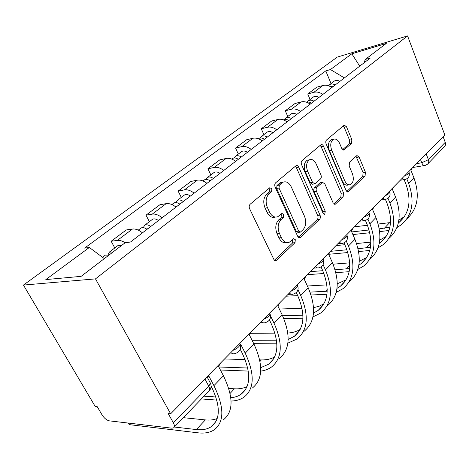 <?xml version="1.0" encoding="UTF-8"?>
<svg xmlns="http://www.w3.org/2000/svg" width="469" height="469" viewBox="0 0 469 469"><rect width="100%" height="100%" fill="white"/><g stroke="black" fill="none" stroke-linecap="round" stroke-linejoin="round"><path stroke-width="0.7" d="M271.885 188.679L269.728 187.77L250.153 204.232C249.086 205.375 248.904 206.864 249.614 208.699L274.265 260.236L275.467 260.711L276.575 260.225L294.995 242.69L295.312 239.688L293.582 238.709L289.437 242.151C286.242 243.27 283.552 241.764 281.371 237.625L279.46 233.521C277.326 227.864 277.841 223.238 281.001 219.633L283.393 217.475L283.727 214.468L281.916 213.442L277.888 216.666C274.547 217.851 271.721 216.268 269.417 211.924L267.465 207.726C265.284 201.957 265.823 197.314 269.071 193.791L271.533 191.698L271.885 188.679M275.326 217.077C272.043 218.108 269.276 216.502 267.037 212.269L265.085 208.084C262.91 202.332 263.449 197.701 266.703 194.184L269.165 192.102L269.517 189.089L269.018 188.362M274.336 260.295L292.615 242.942L292.662 239.495M286.817 242.514C283.692 243.434 281.083 241.898 278.985 237.9L277.079 233.802C274.945 228.169 275.461 223.549 278.627 219.955L281.019 217.804L281.353 214.802L280.978 214.21M351.51 143.426L351.856 139.645L346.474 126.7L344.217 125.164L326.524 139.997C325.674 140.929 325.545 142.236 326.137 143.919L346.058 190.502L348.227 191.915L365.075 175.969L365.404 172.199L359.066 156.974L356.927 155.52L349.522 162.168L349.171 166.003L352.407 173.671C354.06 178.806 353.444 182.447 350.554 184.598C348.285 185.372 346.351 184.1 344.744 180.788L331.7 150.191C330.006 145.062 330.592 141.427 333.447 139.293C335.868 138.472 337.926 139.826 339.615 143.356L341.772 148.462L344.017 149.957L351.51 143.426L349.206 143.901L349.557 140.125L344.17 127.216L343.255 125.927M407.573 35.914L444.811 134.943L170.646 413.805L95.483 278.885L407.573 35.914L337.293 57.089L23.45 285.07L95.143 406.371L97.136 406.564L102.101 414.977C104.27 418.278 106.674 420.23 109.318 420.845L171.83 428.162L173.507 427.88C174.714 426.989 174.667 425.295 173.366 422.809L208.799 386.257L210.464 383.249L209.743 381.895M298.724 167.128C298.026 165.75 297.176 165.24 296.168 165.586L275.637 182.793C274.646 183.866 274.482 185.296 275.151 187.078L297.674 236.3L300.113 237.695L300.565 237.384L319.618 219.246C320.497 218.185 320.632 216.819 320.022 215.148L298.724 167.128L296.373 167.574L295.329 166.231M302.036 160.597L321.066 144.64C322.004 144.317 322.801 144.833 323.463 146.181L343.519 192.906L343.156 196.839L335.317 204.197L333.078 202.79L324.824 183.836L322.479 182.377L316.903 187.313C316.018 188.333 315.883 189.687 316.493 191.381L325.263 211.29L324.706 214.327L323.1 213.342L301.596 164.689C300.969 162.96 301.116 161.594 302.036 160.597M443.111 136.672L445.239 142.318C445.867 144.212 445.515 145.73 444.19 146.867L428.103 163.57M170.646 413.805L168.207 413.564L173.366 422.809M95.483 278.885L23.45 285.07M142.465 232.835C138.818 229.939 135.494 228.673 132.487 229.024L117.379 240.409C119.671 240.134 122.268 240.908 125.17 242.731L130.482 242.027L370.387 57.968L365.304 59.44L364.003 62.864M117.379 240.409L111.171 241.259L114.794 247.96M132.487 229.024L126.249 229.962L111.171 241.259M149.377 221.673L145.994 215.165L152.249 214.128C155.268 213.723 158.569 214.925 162.151 217.733M176.004 207.099C172.469 204.355 169.186 203.2 166.167 203.64L159.906 204.748L145.994 215.165M181.304 197.402L178.138 191.082L184.411 189.886C187.436 189.406 190.684 190.502 194.166 193.169M206.97 183.344C203.528 180.729 200.298 179.68 197.279 180.19L191.006 181.439L178.138 191.082M210.868 174.925L207.902 168.781L214.175 167.456C217.188 166.911 220.389 167.908 223.772 170.452M235.637 161.348C232.296 158.856 229.118 157.895 226.105 158.463L219.838 159.835L207.902 168.781M238.328 154.055L235.538 148.069L241.787 146.639C244.795 146.041 247.943 146.955 251.232 149.382M262.265 140.923C259.011 138.543 255.881 137.663 252.885 138.279L246.647 139.75L235.538 148.069M263.9 134.615L261.268 128.793L267.488 127.275C270.478 126.63 273.574 127.468 276.774 129.79M287.051 121.905C283.88 119.624 280.808 118.815 277.83 119.478L271.627 121.031L261.268 128.793M287.767 116.47L285.281 110.801L291.46 109.207C294.426 108.521 297.469 109.295 300.588 111.516M310.185 104.153C307.101 101.972 304.082 101.228 301.121 101.92L294.966 103.543L285.281 110.801M310.097 99.492L307.74 93.97L313.872 92.311C316.815 91.596 319.805 92.311 322.842 94.445M331.829 87.551C328.822 85.452 325.855 84.766 322.924 85.487L316.815 87.17L307.74 93.97M125.17 242.731L81.108 276.358L45.827 279.588L89.339 247.474L104.341 258.63M344.381 77.918L330.452 69.547L325.779 70.907L84.608 248.101L89.339 247.474M330.452 69.547L351.82 53.783L386.257 43.447L365.304 59.44M331.038 83.576L325.779 70.907M359.717 66.152L351.82 53.783M298.466 237.39L317.261 219.551C318.14 218.495 318.275 217.129 317.665 215.464L296.373 167.574M279.348 185.067L279.014 188.051L298.671 231.147L300.377 232.132L303.085 229.658C306.034 226.14 306.497 221.661 304.481 216.215L291.337 187.043C289.092 182.658 286.313 181.04 282.995 182.195L279.348 185.067L276.986 185.484L276.646 188.462L279.014 188.051M299.797 232.202L298.003 232.413L296.297 231.434L276.646 188.462M280.632 182.617L282.995 182.195L280.632 182.617L279.512 183.344L281.875 182.928M276.986 185.484L279.512 183.344M333.799 203.851L340.822 197.191L341.186 193.269L321.136 146.668L320.163 145.349M320.778 182.664L319.794 183.004L314.558 187.7C313.673 188.72 313.532 190.074 314.142 191.757L322.912 211.613L325.263 211.29M323.135 213.418L322.912 211.613M316.112 163.839C314.33 160.24 312.143 158.885 309.558 159.771C306.456 162.057 305.8 165.862 307.6 171.191L312.518 182.359L314.928 183.842L320.526 178.924C321.4 177.921 321.535 176.584 320.931 174.902L316.112 163.839M308.854 159.911L307.218 160.234C304.111 162.514 303.455 166.313 305.255 171.625L307.6 171.191M314.265 183.954L312.583 184.235L310.173 182.763L305.255 171.625M342.616 149.681L349.206 143.901M332.509 139.492L331.132 139.785C328.271 141.919 327.684 145.542 329.379 150.66L331.7 150.191M349.006 184.85L348.233 184.974C345.964 185.747 344.023 184.481 342.423 181.175L329.379 150.66M346.755 191.551L362.772 176.356L363.1 172.592L356.012 156.283M112.882 252.111L109.459 252.017L107.964 254.907M121.307 245.68L117.883 245.615L117.197 246.137M108.849 255.189L105.425 255.083L104.751 255.599M207.433 377.539L208.975 376.279L213.928 385.641C224.352 407.086 224.469 421.795 214.28 429.762C210.048 432.582 204.666 433.602 198.135 432.834L129.403 424.65L127.72 422.997M220.682 362.912L218.577 366.494L223.432 375.78C233.621 397.073 233.58 411.77 223.297 419.878M214.937 423.061L214.509 423.12M183.338 417.674L205.346 419.913C209.854 420.371 213.811 419.907 217.217 418.512M174.333 427.025L196.335 429.557C202.356 430.243 207.316 429.293 211.214 426.702C220.7 419.321 220.653 405.703 211.073 385.84M148.098 228.514L146.768 229.142M150.737 226.486C148.409 224.839 146.434 224.387 144.815 225.143L143.238 227.641M158.481 220.547C156.165 218.917 154.195 218.484 152.572 219.246L151.862 219.785M147.032 229.329C144.692 227.67 142.717 227.219 141.099 227.963L140.401 228.497M180.577 203.593L179.533 203.921M183.279 201.518C181.011 199.958 179.052 199.571 177.411 200.363L175.822 202.567M190.432 196.03C188.175 194.494 186.222 194.119 184.575 194.916L183.854 195.462M179.856 204.144C177.581 202.573 175.623 202.186 173.981 202.966L173.266 203.511M240.122 344.527L240.603 344.047L245.223 353.163C254.89 374.092 254.497 388.754 244.032 397.161C240.497 399.629 236.183 400.919 231.082 401.024M230.812 397.718C234.799 397.384 238.223 396.223 241.078 394.23C250.88 386.368 251.249 372.662 242.18 353.11L240.228 349.27M251.372 331.694L249.444 335.042L253.969 344.088C263.431 364.859 262.898 379.509 252.369 388.021M244.073 391.509L243.475 391.621M216.801 400.092L201.4 398.926M210.974 387.371L211.882 387.423M228.755 388.449L234.418 388.795C239.249 389.088 243.464 388.338 247.069 386.562M204.085 396.135L215.869 396.991M260.735 367.643L268.708 364.184C278.703 355.994 279.483 342.364 271.041 323.282L269.446 320.01M270.554 316.018L274.066 323.229C283.065 343.648 282.232 358.234 271.563 366.987C268.508 369.197 264.891 370.574 260.711 371.114M279.682 302.898L277.906 306.034L282.145 314.846C290.956 335.118 290.006 349.675 279.295 358.515M270.924 362.285L270.332 362.414M248.306 371.079L220.407 369.994M224.534 358.996L245.07 359.512M259.709 359.881L261.385 359.922C266.462 360.045 270.877 359.049 274.635 356.938M218.835 366.993L247.72 368.007M210.622 180.542L209.93 180.682M213.366 178.437C211.156 176.954 209.221 176.625 207.568 177.44L205.991 179.416M219.99 173.354C217.792 171.889 215.863 171.572 214.204 172.393L213.471 172.95M210.2 180.864C207.984 179.381 206.043 179.041 204.39 179.856L203.657 180.407M238.492 159.161L238.193 159.19M241.271 157.027C239.114 155.62 237.203 155.339 235.538 156.177L233.99 157.971M247.421 152.308C245.281 150.918 243.376 150.643 241.711 151.487L240.966 152.05M238.328 159.284C236.165 157.871 234.254 157.584 232.589 158.416L231.85 158.979M267.213 137.124C265.114 135.781 263.226 135.541 261.561 136.397L260.055 138.044M272.946 132.727C270.853 131.402 268.977 131.168 267.307 132.024L266.562 132.592M264.475 139.223C262.364 137.874 260.477 137.628 258.812 138.484L258.39 138.765M288.183 339.462L294.35 336.296C304.487 327.854 305.612 314.318 297.733 295.699L296.267 292.58M297.997 289.713L300.735 295.552C309.13 315.485 307.928 329.959 297.117 338.993L287.878 343.12M305.882 276.253L304.234 279.202L308.215 287.79C316.452 307.57 315.145 322.015 304.299 331.114M295.757 335.147L295.306 335.259M276.862 343.818L253.764 343.671M250.774 333.277L274.928 333.131M252.281 340.711L276.581 340.781M287.831 333.031C292.539 332.802 296.654 331.595 300.178 329.408M313.515 313.075L318.211 310.349C328.441 301.702 329.871 288.288 322.49 270.109L321.048 266.925M323.106 264.686L325.463 269.892C333.324 289.344 331.8 303.689 320.89 312.94L312.946 316.933M330.188 251.525L328.669 254.304L332.415 262.675C340.131 281.986 338.518 296.297 327.585 305.6M302.962 318.246L283.851 318.668M279.348 309.036L302.048 308.274M282.573 315.748L302.956 315.227M313.573 307.676L319.084 306.257L323.921 303.765M337 288.359L340.471 286.143C350.759 277.343 352.442 264.065 345.518 246.313L344.035 242.924M346.321 241.148L348.455 246.026C355.836 265.014 354.036 279.219 343.068 288.634L336.185 292.422M352.811 228.514L351.398 231.141L354.933 239.307C362.179 258.161 360.309 272.319 349.323 281.781M326.963 294.251L311.07 295.007M297.709 295.646L286.278 296.191M307.388 286.008L326.87 284.876M295.968 292.844L296.379 292.82M310.05 292.123L327.204 291.208M337.305 283.78L346.058 279.835M291.401 118.563C289.35 117.285 287.491 117.08 285.826 117.948L284.366 119.472M296.754 114.459C294.714 113.193 292.861 113 291.196 113.867L290.446 114.436M288.845 120.527C286.811 119.255 284.964 119.038 283.305 119.871M358.855 265.178L361.282 263.514C371.606 254.591 373.506 241.459 366.993 224.123L365.433 220.453M367.895 219.052L369.894 223.777C376.836 242.326 374.807 256.373 363.803 265.917L357.806 269.452M373.916 207.052L372.597 209.537L375.939 217.505C382.763 235.925 380.67 249.918 369.666 259.492M349.153 271.692L335.892 272.659M323.909 273.503L307.441 274.664M333.066 264.188L349.727 262.857M310.437 271.621L322.76 270.713M335.101 269.804L349.628 268.567M359.301 261.274L366.74 257.44M314.007 101.222C312.002 100.003 310.167 99.827 308.508 100.706L307.095 102.125M319.014 97.382C317.021 96.174 315.191 96.004 313.532 96.884L312.782 97.452M311.615 103.057L309.065 102.043L306.656 102.265M379.263 243.417L380.787 242.303C391.111 233.292 393.204 220.319 387.06 203.382L385.43 199.431M388.004 198.317L389.927 202.989C396.475 221.11 394.241 234.987 383.237 244.619L377.985 247.902M393.643 186.984L392.418 189.341L395.584 197.115C402.015 215.083 399.746 228.895 388.778 238.563M369.777 250.452L358.679 251.56M347.828 252.545L328.687 254.286M336.033 245.586L344.815 244.712M356.581 243.54L370.879 242.115M330.375 251.337L346.908 249.784M358.099 248.734L370.469 247.245M379.779 240.069L386.116 236.452M335.177 84.983C333.219 83.81 331.413 83.67 329.76 84.549L328.458 85.774M339.873 81.377C337.92 80.222 336.126 80.082 334.473 80.967L333.723 81.536M332.931 86.701L328.593 85.821M398.363 222.957L399.101 222.388C409.414 213.319 411.665 200.509 405.861 183.954L404.126 179.627M406.816 178.83L408.687 183.52C414.872 201.224 412.474 214.931 401.482 224.628L396.868 227.641M412.134 168.178L410.991 170.423L413.992 178.009C420.042 195.444 417.674 209.027 406.893 218.765M389.006 230.449L379.714 231.639M369.801 232.724L352.881 234.57M354.505 226.797L367.467 225.278M378.219 224.018L390.536 222.558M351.744 231.932L369.091 229.986M379.315 228.843L389.903 227.154M398.902 220.09L404.296 216.737M416.589 163.646L421.748 162.755L428.414 159.677L445.239 142.318M420.529 159.636L421.748 162.755C422.71 164.953 423.859 165.838 425.19 165.41L427.406 164.291C428.736 163.153 429.076 161.617 428.414 159.677L426.18 153.896M301.121 101.92L291.46 109.207M277.83 119.478L267.488 127.275M252.885 138.279L241.787 146.639M226.105 158.463L214.175 167.456M197.279 180.19L184.411 189.886M166.167 203.64L152.249 214.128M322.924 85.487L313.872 92.311M233.029 350.355C237.179 348.631 239.518 346.626 240.04 344.34L239.77 343.496M239.665 343.601L240.04 344.34C241.365 349.012 239.723 352.084 235.116 353.544C233.58 354.136 232.155 353.814 230.842 352.577M263.508 319.354C267.418 317.73 269.599 315.901 270.044 313.861L269.71 313.04M291.601 290.78C295.3 289.238 297.34 287.561 297.721 285.744L297.364 284.97M317.577 264.358C321.089 262.898 323.006 261.35 323.329 259.715L323.041 259.076M341.666 239.852C345.002 238.463 346.814 237.027 347.095 235.555L346.861 235.022M364.073 217.065C367.25 215.74 368.962 214.403 369.203 213.073L369.021 212.627M384.961 195.819C387.992 194.553 389.616 193.31 389.827 192.091L389.68 191.727M404.477 175.963C407.379 174.749 408.921 173.589 409.109 172.475L408.991 172.17M269.669 313.087L270.044 313.861C271.275 318.293 269.71 321.218 265.348 322.625C263.906 323.188 262.564 322.842 261.315 321.582M297.346 284.935L297.721 285.744C298.864 289.959 297.364 292.75 293.219 294.116C291.865 294.649 290.592 294.28 289.402 293.014M322.953 258.882L323.329 259.715C324.396 263.736 322.953 266.415 318.996 267.746C317.718 268.245 316.516 267.858 315.385 266.585M346.726 234.711L347.095 235.555C348.086 239.407 346.691 241.981 342.903 243.282C341.702 243.751 340.564 243.352 339.486 242.074M368.845 212.211L369.203 213.073C370.135 216.766 368.781 219.252 365.146 220.518L363.481 220.547L361.904 219.269M389.475 191.229L389.827 192.091C390.7 195.649 389.387 198.047 385.887 199.29L384.31 199.29L382.804 198.012M408.763 171.607L409.109 172.475C409.929 175.904 408.651 178.226 405.275 179.445L403.78 179.422L402.343 178.138M204.912 378.952L208.799 386.257C209.995 388.678 209.971 390.372 208.717 391.328L174.105 427.265M266.703 194.184L269.071 193.791M265.085 208.084L267.465 207.726M267.037 212.269L269.417 211.924M281.019 217.804L283.393 217.475M278.627 219.955L281.001 219.633M277.079 233.802L279.46 233.521M278.985 237.9L281.371 237.625M292.615 242.942L294.995 242.69M274.5 260.412L276.575 260.225M269.165 192.102L271.533 191.698M317.665 215.464L320.022 215.148M317.261 219.551L319.618 219.246M298.747 237.59L300.565 237.384M296.297 231.434L298.671 231.147M321.136 146.668L323.463 146.181M341.186 193.269L343.519 192.906M340.822 197.191L343.156 196.839M334.221 204.15L335.693 203.939M319.794 183.004L322.133 182.605M314.558 187.7L316.903 187.313M314.142 191.757L316.493 191.381M310.173 182.763L312.518 182.359M343.161 149.998L344.305 149.769M342.423 181.175L344.744 180.788M356.768 157.414L359.066 156.974M363.1 172.592L365.404 172.199M362.772 176.356L365.075 175.969M347.218 191.88L348.578 191.669M344.17 127.216L346.474 126.7M349.557 140.125L351.856 139.645M128.494 423.091L129.403 424.65M223.432 375.78L213.928 385.641M205.346 419.913L196.335 429.557M253.969 344.088L245.223 353.163M234.418 388.795L230.08 393.438M282.145 314.846L274.066 323.229M261.385 359.922L260.014 361.394M308.215 287.79L300.735 295.552M332.415 262.675L325.463 269.892M354.933 239.307L348.455 246.026M327.215 289.455L325.451 291.343M375.939 217.505L369.894 223.777M349.798 265.284L346.345 268.977M395.584 197.115L389.927 202.989M370.868 242.725L365.943 248.001M413.992 178.009L408.687 183.52M389.592 222.681L384.369 228.274M260.195 322.719L262.88 322.672M288.066 294.374L291.167 294.221M313.855 268.145L317.279 267.881M337.786 243.798L341.461 243.429M360.063 221.145L363.921 220.67M380.84 200.005L384.844 199.442M400.274 180.243L404.378 179.592M207.034 376.789L210.464 383.249C211.56 386.028 211.161 388.543 209.274 390.788M424.41 165.539L412.796 167.509M275.063 260.664L276.065 260.576M299.263 237.795L300.113 237.695M334.655 204.296L335.317 204.197M320.139 182.775L322.479 182.377M324.208 214.392L324.706 214.327M307.218 160.234L309.558 159.771M343.496 150.062L344.017 149.957M331.132 139.785L333.447 139.293M347.629 192.009L348.227 191.915M109.459 252.017L117.883 245.615M102.535 257.282L105.425 255.083M215.793 421.725L211.214 426.702M144.815 225.143L152.572 219.246M138.249 230.132L141.099 227.963M177.411 200.363L184.575 194.916M171.889 204.56L173.981 202.966M245.832 389.059L241.078 394.23M273.597 358.867L268.708 364.184M207.568 177.44L214.204 172.393M202.948 180.952L204.39 179.856M235.538 156.177L241.711 151.487M231.709 159.085L232.589 158.416M261.561 136.397L267.307 132.024M258.425 138.777L258.812 138.484M299.345 330.868L294.35 336.296M323.282 304.832L318.211 310.349M345.6 280.568L340.471 286.143M285.826 117.948L291.196 113.867M366.453 257.891L361.282 263.514M308.508 100.706L313.532 96.884M385.981 236.657L380.787 242.303M329.76 84.549L334.473 80.967M404.29 216.742L399.101 222.388"/></g></svg>
